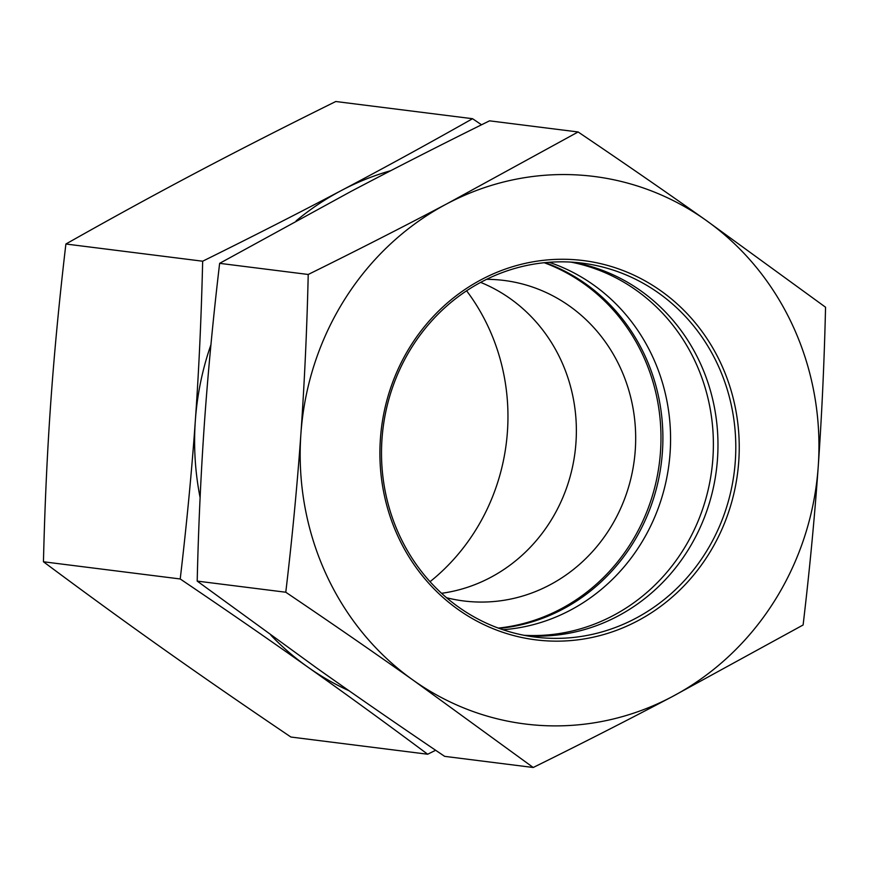 <?xml version="1.0" encoding="UTF-8"?>
<svg xmlns="http://www.w3.org/2000/svg" width="869" height="869" viewBox="0 0 869 869"><rect width="100%" height="100%" fill="white"/><g stroke="black" fill="none" stroke-linecap="round" stroke-linejoin="round"><path stroke-width="1.3" d="M65.892 244.015L202.662 261.211C253.118 236.27 299.403 212.688 341.506 190.441C383.642 168.206 427.32 144.287 472.551 118.705L335.782 101.51C285.314 126.439 239.04 150.033 196.937 172.268C154.801 194.515 111.123 218.423 65.892 244.015C59.298 300.011 54.258 352.814 50.771 402.401C47.252 451.999 44.808 505.117 43.45 561.776C84.695 592.517 124.636 621.563 163.274 648.915C201.869 676.267 244.417 705.639 290.898 737.031L427.667 754.227C386.412 723.486 346.47 694.44 307.843 667.088A275.929 259.125 97.2 0 0 349.034 690.746M472.551 118.705L481.545 124.788M480.633 282.382A161.515 151.684 -82.8 0 1 575.028 452.162A161.515 151.684 -82.8 0 1 441.561 593.299M430.036 581.687A203.857 191.441 97.2 0 0 466.599 290.789M390.757 170.672A275.929 259.125 97.2 0 0 341.506 190.441A275.929 259.125 97.2 0 0 296.123 220.867M210.939 344.721A275.929 259.125 97.2 0 0 195.34 420.574A275.929 259.125 97.2 0 0 200.109 497.589M270.922 635.239A275.929 259.125 97.2 0 0 307.843 667.088C269.238 639.736 226.7 610.364 180.22 578.971C186.813 522.964 191.853 470.172 195.34 420.574C198.86 370.987 201.304 317.869 202.662 261.211M435.651 750.273L427.667 754.227M502.945 629.721A188.443 176.961 97.2 0 0 570.737 609.995A188.443 176.961 97.2 0 0 670.195 426.592A188.443 176.961 97.2 0 0 549.132 262.286M498.285 628.081A188.443 176.961 97.2 0 0 561.146 608.789A188.443 176.961 97.2 0 0 660.744 428.004A188.443 176.961 97.2 0 0 544.2 262.731M446.568 597.731A161.515 151.684 97.2 0 0 463.698 600.957A161.515 151.684 97.2 0 0 472.464 601.782A161.515 151.684 97.2 0 0 634.859 454.954A161.515 151.684 97.2 0 0 503.977 280.437A161.515 151.684 97.2 0 0 486.586 279.329M43.45 561.776L180.22 578.971M458.832 607.268A188.443 176.961 -82.8 0 1 393.222 385.499A188.443 176.961 -82.8 0 1 582.143 263.133A188.443 176.961 -82.8 0 1 734.229 472.171A188.443 176.961 -82.8 0 1 535.152 637.075A188.443 176.961 -82.8 0 1 458.832 607.268M458.321 609.625A191.137 179.492 97.2 0 0 738.737 461.558A191.137 179.492 97.2 0 0 481.632 279.47A191.137 179.492 97.2 0 0 458.321 609.625M573.203 262.253A188.443 176.961 -82.8 0 1 640.649 290.702A188.443 176.961 -82.8 0 1 707.811 507.963A188.443 176.961 -82.8 0 1 526.266 635.717M447.068 203.715A275.929 259.125 97.2 0 0 300.902 433.848A275.929 259.125 97.2 0 0 413.405 680.351A275.929 259.125 97.2 0 0 672.063 696.732A275.929 259.125 97.2 0 0 818.229 466.599A275.929 259.125 97.2 0 0 705.726 220.085A275.929 259.125 97.2 0 0 447.068 203.715L578.102 131.969C622.823 162.145 665.361 191.517 705.726 220.085L825.55 307.224C824.29 361.678 821.846 414.795 818.229 466.599C814.535 518.38 809.495 571.172 803.108 624.985L672.063 696.732C628.037 719.945 581.763 743.538 533.218 767.49L413.405 680.351C373.029 651.783 330.492 622.41 285.782 592.234C292.169 538.422 297.209 485.63 300.902 433.848C304.519 382.045 306.963 328.927 308.223 274.474C356.757 250.522 403.042 226.928 447.068 203.715M578.102 131.969L489.529 120.834C440.985 144.786 394.711 168.38 350.685 191.593L219.64 263.34C213.253 317.152 208.212 369.944 204.519 421.726C200.902 473.529 198.458 526.647 197.198 581.1L317.022 668.239C357.387 696.808 399.936 726.18 444.646 756.356L533.218 767.49M219.64 263.34L308.223 274.474M197.198 581.1L285.782 592.234M499.208 628.417A188.443 176.961 97.2 0 0 657.952 482.273A188.443 176.961 97.2 0 0 578.33 278.916A188.443 176.961 97.2 0 0 545.189 262.623M523.985 635.282A188.443 176.961 97.2 0 0 711.82 469.358A188.443 176.961 97.2 0 0 570.9 262.112"/></g></svg>

